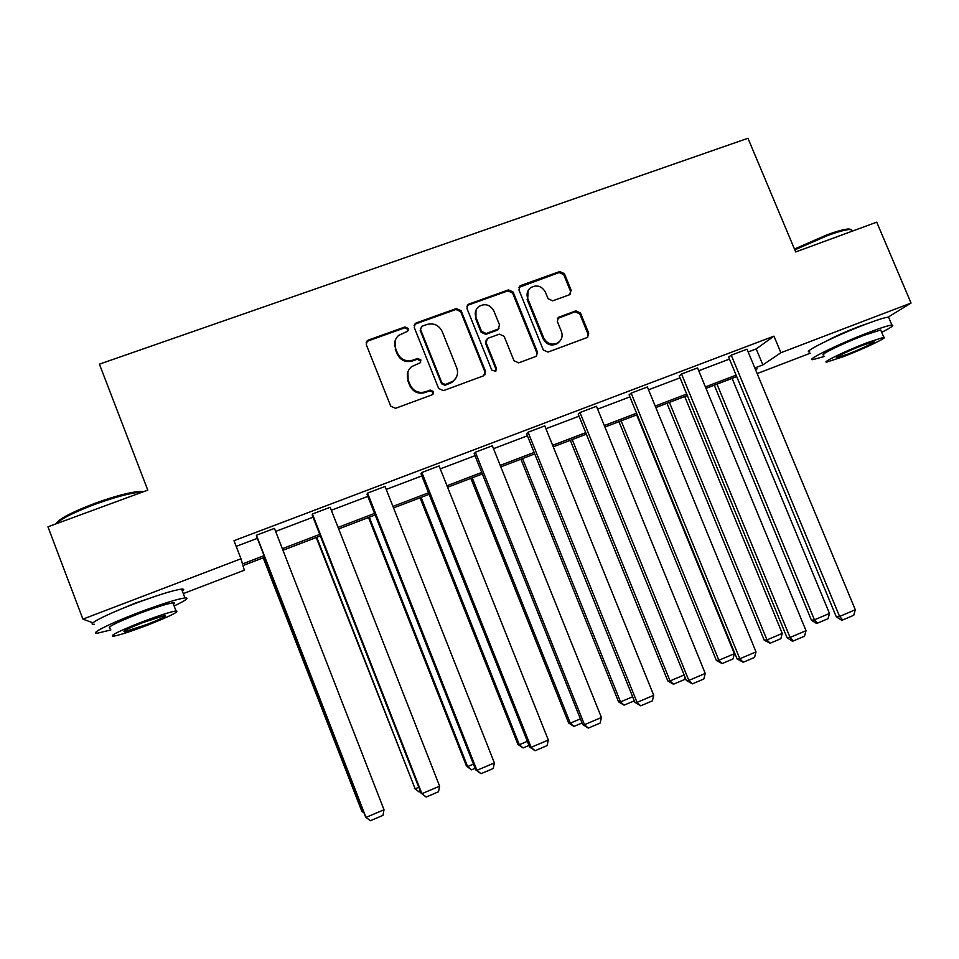 <?xml version="1.0" encoding="UTF-8"?>
<svg xmlns="http://www.w3.org/2000/svg" width="959" height="959" viewBox="0 0 959 959"><rect width="100%" height="100%" fill="white"/><g stroke="black" fill="none" stroke-linecap="round" stroke-linejoin="round"><path stroke-width="1.44" d="M408.306 328.457L404.962 326.959L368.4 340.037L367.213 340.745L366.29 344.689L390.721 406.16L395.54 408.306L432.077 394.82L433.516 391.56L430.171 390.061L425.46 391.799C418.556 393.586 413.437 391.296 410.14 384.919L408.102 379.812C406.364 374.633 407.515 370.258 411.555 366.686L420.138 362.826L420.893 359.961L417.549 358.462L412.838 360.164C405.921 361.927 400.814 359.625 397.517 353.284L395.492 348.177C393.813 343.238 394.832 338.995 398.572 335.446L407.623 331.239L408.306 328.457M408.138 330.639L407.995 329.345L404.662 327.846L368.184 340.901L366.062 342.95M433.216 393.981L433.144 392.291L429.812 390.804L425.113 392.531L425.46 391.799M420.665 362.25L420.545 360.776L417.213 359.277L412.514 360.98L412.838 360.164M826.934 340.817C834.941 336.477 845.37 331.802 858.233 326.779L868.662 323.135M116.65 610.919L134.943 603.235L157.372 595.599M569.298 294.821L571.216 290.337L564.407 273.651L559.792 271.529L520.905 285.446L519.958 285.962L518.939 289.954L543.285 349.963L547.961 352.085L587.483 337.412L588.73 333.217L580.471 312.994L575.844 310.872L558.486 317.321L557.323 321.445L561.423 331.502C562.945 336.082 561.854 339.81 558.138 342.687C552.024 345.6 547.229 344.029 543.753 337.988L527.726 298.513C526.275 294.233 527.198 290.661 530.519 287.784C536.728 284.415 541.691 285.878 545.407 292.147L548.068 298.693L552.708 300.826L569.298 294.821M92.939 622.823L82.906 619.13L47.95 526.815L147.782 490.121L99.412 364.156L747.96 138.264L795.694 251.953L876.73 222.164L911.05 303.044L888.154 317.141M82.906 619.13L240.985 558.785L242.495 563.94L264.097 555.669M748.176 351.965L756.207 348.92L773.973 336.141L233.984 540.708L240.985 558.785M773.973 336.141L780.89 352.72L911.05 303.044M461.099 310.692L456.376 308.546L416.326 322.883L415.223 323.519L414.264 327.487L438.671 388.491L443.442 390.637L483.456 375.868L485.47 371.253L461.099 310.692L460.656 311.615L455.945 309.481L415.99 323.782L414.084 325.425M468.999 304.027L508.462 289.906L513.137 292.039L537.484 352.097L536.237 356.304L518.699 362.874L514 360.752L504.098 336.261L499.399 334.128L488.167 338.203L487.292 338.683L486.165 342.795L496.474 368.364L495.611 371.313L491.775 370.09L466.985 308.582L467.98 304.602L468.999 304.027L468.543 304.962L507.91 290.865L508.462 289.906M810.247 353.224L757.154 373.578M264.72 557.251L242.975 565.57L244.329 570.209L183.289 593.609M755.596 369.826L757.13 368.795L755.428 369.443M754.829 367.98L762.873 364.911L780.89 352.72M282.342 548.692L319.755 534.391M338.059 527.378L374.561 513.425M392.938 506.4L428.541 492.782M446.978 485.722L481.718 472.439M500.202 465.367L534.103 452.408M552.648 445.312L585.721 432.665M604.314 425.556L636.584 413.209M655.225 406.077L686.704 394.041M705.392 386.897L736.104 375.149M736.716 376.611L705.992 388.359M687.315 395.516L655.824 407.563M637.196 414.696L604.925 427.043M586.333 434.163L553.259 446.822M534.714 453.919L500.814 466.889M482.329 473.962L447.589 487.256M429.152 494.317L393.55 507.946M375.173 514.971L338.671 528.936M320.366 535.949L282.953 550.262M756.207 348.92L762.873 364.911M236.178 546.39L257.372 538.347M275.617 531.418L313.03 517.201M331.334 510.248L367.836 496.39M386.213 489.414L421.828 475.892M440.265 468.891L475.017 455.693M493.501 448.668L527.414 435.794M545.959 428.757L579.032 416.194M597.625 409.133L629.907 396.882M648.548 389.798L680.039 377.846M698.715 370.749L729.451 359.074M836.32 616.877L728.636 357.108L731.237 355.166L747.013 349.184L855.308 609.768L839.593 616.445L836.32 616.877L841.451 620.101L842.769 619.934L839.593 616.445L731.237 355.166M787.075 637.771L679.224 375.856L681.561 374.01L697.565 367.932L806.028 630.686L790.072 637.447L787.075 637.771L792.158 641.056L793.381 640.936L790.072 637.447L681.561 374.01M737.099 658.965L629.08 394.88L631.142 393.13L647.385 386.968L756.016 651.904L739.821 658.773L737.099 658.965L743.249 662.237L739.821 658.773L631.142 393.13M686.38 680.482L578.217 414.18L579.979 412.526L596.462 406.28L705.249 673.446L688.826 680.422L686.38 680.482L692.374 683.863L688.826 680.422L579.979 412.526M634.894 702.324L526.587 433.768L528.061 432.221L544.784 425.88L653.726 695.311L637.052 702.384L634.894 702.324L640.72 705.812L637.052 702.384L528.061 432.221M582.64 724.489L474.19 453.643L475.364 452.204L492.339 445.767L601.425 717.5L584.487 724.692L582.64 724.489L588.299 728.097L584.487 724.692L475.364 452.204M529.584 746.989L421.001 473.818L421.864 472.499L439.102 465.954L548.32 740.036L531.118 747.337L529.584 746.989L535.062 750.729L531.118 747.337L421.864 472.499M475.712 769.849L367.021 494.305L367.549 493.094L385.05 486.453L494.388 762.92L476.935 770.329L475.712 769.849L481.01 773.697L476.935 770.329L367.549 493.094M421.013 793.045L312.202 515.103L312.406 514.012L330.172 507.275L439.63 786.164L421.9 793.68L421.013 793.045L426.12 797.037L421.9 793.68L312.406 514.012M256.544 536.213L256.401 535.254L274.442 528.409L384.008 809.756L366.002 817.404L365.463 816.612L256.544 536.213M395.084 340.877L395.492 348.177M412.514 360.98C405.609 362.73 400.514 360.44 397.23 354.111L395.204 349.028M407.923 371.732L408.102 379.812M425.113 392.531C418.208 394.317 413.113 392.027 409.817 385.674L407.779 380.579M484.906 374.873L484.966 372.032L460.656 311.615M421.972 326.264L420.533 329.488L441.943 383.001L445.288 384.499L452.912 381.262C457.263 377.714 458.534 373.243 456.748 367.848L442.111 331.37C438.838 325.077 433.768 322.775 426.911 324.49L421.972 326.264M420.39 328.146L420.533 329.488M455.933 378.026L452.492 382.018L449.807 383.432L444.88 385.254L441.548 383.756L420.186 330.376M536.704 355.921L536.86 352.912L512.574 292.998L507.91 290.865M486.153 340.145L485.674 343.634L495.947 369.143L496.474 368.364M495.947 371.037L495.947 369.143M493.849 310.908C490.049 304.506 484.978 303.092 478.637 306.652C475.388 309.565 474.477 313.137 475.916 317.369L481.562 331.37L486.273 333.504L498.392 328.961L499.495 324.873L493.849 310.908M476 310.069L475.916 317.369M498.968 328.41L496.978 330.304L485.781 334.379L481.082 332.246L475.448 318.268M468.543 304.962L466.877 306.233M528.085 290.649L527.726 298.513M559.816 341.236L557.467 343.526C551.365 346.439 546.582 344.868 543.118 338.839L527.138 299.46M587.771 337.196L587.987 334.08L579.751 313.905L575.136 311.783L557.431 318.544M570.461 294.101L570.521 291.296L563.736 274.658L559.121 272.536L518.903 287.412M263.198 557.826L361.867 811.362L263.377 557.754M364.072 813.04L361.867 811.362L363.197 810.799M256.401 535.254L366.002 817.404L370.366 820.736L382.953 815.378L384.008 809.756M55.862 523.914C58.571 519.059 71.793 512.118 95.516 503.091C115.895 495.803 130.963 491.919 140.709 491.416L143.646 491.643M142.579 492.039L142.088 492.039C132.126 492.554 116.686 496.558 95.78 504.014C74.598 512.01 61.352 518.615 56.018 523.854M174.118 605.956C186.034 600.334 189.654 597.661 184.943 597.913C176.684 599.159 160.824 604.206 137.365 613.053C108.631 624.009 88.348 634.402 97.83 633.096L110.884 629.931M182.354 591.164C184.428 589.617 184.164 588.934 181.563 589.114C173.267 590.229 157.372 595.179 133.912 603.99C105.166 614.899 84.955 625.436 94.497 624.297M110.213 628.157C106.005 627.737 115.476 622.93 138.623 613.748C155.478 607.383 166.914 603.75 172.92 602.827C174.778 602.648 174.958 603.115 173.447 604.206M141.776 622.031C118.628 631.226 109.122 635.961 113.282 636.249C119.623 635.122 131.131 631.382 147.782 625.052C170.462 616.05 179.884 611.351 176.024 610.931C170.043 611.938 158.631 615.642 141.776 622.031M146.751 624.525C161.424 618.711 167.501 615.678 164.972 615.414L142.891 622.583C128.015 628.481 121.913 631.537 124.55 631.741L146.751 624.525M794.484 249.052L826.85 234.871C837.435 231.023 844.795 229.069 848.931 228.973L851.124 229.513M852.671 231.011L850.249 229.465C846.018 229.561 838.478 231.575 827.629 235.518L794.819 249.855M881.705 332.329C891.151 327.522 894.555 325.089 891.894 325.053C888.657 325.341 880.865 327.834 868.542 332.533C839.113 343.706 804.361 360.776 812.92 359.625L824.512 356.424M889.029 318.268L888.537 317.117C885.265 317.333 877.473 319.791 865.138 324.466C835.709 335.602 801.053 352.864 809.672 351.857M823.853 354.878C817.751 355.669 842.829 343.382 863.855 335.386L880.71 329.98L881.033 330.759M866.96 342.759C845.946 350.778 820.796 362.934 826.862 362.046L843.872 356.472C864.107 348.752 889.592 336.549 883.79 337.268L866.96 342.759M847.852 354.111C860.966 349.1 877.353 341.248 873.589 341.728L862.728 345.276C849.266 350.407 833.023 358.246 836.907 357.695L847.852 354.111M316.242 537.531L415.139 788.813L316.734 537.34M420.402 791.499L419.167 792.014L415.139 788.813L418.759 787.291M419.167 792.014L414.336 788.238M368.52 517.524L466.518 766.169L467.62 766.601L369.311 517.213M475.113 768.303L471.528 769.825L467.62 766.601L473.458 764.131M471.528 769.825L466.518 766.169M439.63 786.164L438.515 791.762L426.12 797.037M494.388 762.92L493.214 768.519L481.01 773.697M420.042 497.805L517.932 744.412L519.334 744.723L421.133 497.385M528.984 745.467L523.111 747.96L519.334 744.723L527.33 741.331M523.111 747.96L517.932 744.412M548.32 740.036L547.074 745.622L535.062 750.729M470.833 478.361L568.615 722.966L570.293 723.146L472.212 477.834M582.029 722.978L573.95 726.407L570.293 723.146L580.387 718.878M573.95 726.407L568.615 722.966M601.425 717.5L600.13 723.074L588.299 728.097M520.905 459.205L618.567 701.832L620.533 701.892L522.559 458.57M634.295 700.825L624.069 705.153L620.533 701.892L632.652 696.761M624.069 705.153L618.567 701.832M653.726 695.311L652.384 700.861L640.72 705.812M570.269 440.301L667.812 680.986L670.041 680.926L572.199 439.57M685.038 677.186L684.45 679.559L673.458 684.223L670.041 680.926L684.139 674.968M673.458 684.223L667.812 680.986M705.249 673.446L703.846 678.984L692.374 683.863M618.951 421.672L716.361 660.451L718.854 660.271L621.144 420.833M636.68 414.887L734.354 653.714L732.988 658.977L722.151 663.568L716.361 660.451M722.151 663.568L718.854 660.271L734.354 653.714M756.016 651.904L754.553 657.43L743.249 662.237M666.961 403.307L764.227 640.192L766.972 639.905L669.406 402.372M684.726 396.499L782.256 633.431L780.842 638.694L770.161 643.225L764.227 640.192M770.161 643.225L766.972 639.905L782.256 633.431M806.028 630.686L804.517 636.189L793.381 640.936M714.299 385.182L811.434 620.221L814.419 619.826L716.996 384.151M732.113 378.373L829.487 613.448L828.037 618.687L817.512 623.146L816.301 623.302L811.434 620.221M817.512 623.146L814.419 619.826L829.487 613.448M855.308 609.768L853.75 615.27L842.769 619.934M404.662 327.846L404.962 326.959M429.812 390.804L430.171 390.061M417.213 359.277L417.549 358.462M397.23 354.111L397.517 353.284M409.817 385.674L410.14 384.919M368.184 340.901L368.4 340.037M484.966 372.032L485.47 371.253M415.99 323.782L416.326 322.883M455.945 309.481L456.376 308.546M441.548 383.756L441.943 383.001M444.88 385.254L445.288 384.499M449.807 383.432L450.227 382.677M512.574 292.998L513.137 292.039M536.86 352.912L537.484 352.097M485.674 343.634L486.165 342.795M481.082 332.246L481.562 331.37M485.781 334.379L486.273 333.504M496.978 330.304L497.505 329.428M543.118 338.839L543.753 337.988M558.594 317.825L559.265 316.926M575.136 311.783L575.844 310.872M579.751 313.905L580.471 312.994M587.987 334.08L588.73 333.217M520.329 286.417L520.905 285.446M559.121 272.536L559.792 271.529M563.736 274.658L564.407 273.651M570.521 291.296L571.216 290.337M366.997 341.608L367.213 340.745M414.887 324.418L415.223 323.519M452.492 382.018L452.912 381.262M497.865 329.836L498.392 328.961M467.524 305.537L467.98 304.602M557.467 343.526L558.138 342.687M557.814 318.22L558.486 317.321M519.382 286.945L519.958 285.962M124.238 630.902L124.55 631.741M172.92 602.827L176.024 610.931M184.943 597.913L181.563 589.114M140.709 491.416L142.088 492.039M852.191 231.191L851.508 229.573M880.71 329.98L883.79 337.268M891.894 325.053L888.537 317.117M848.931 228.973L850.249 229.465"/></g></svg>
